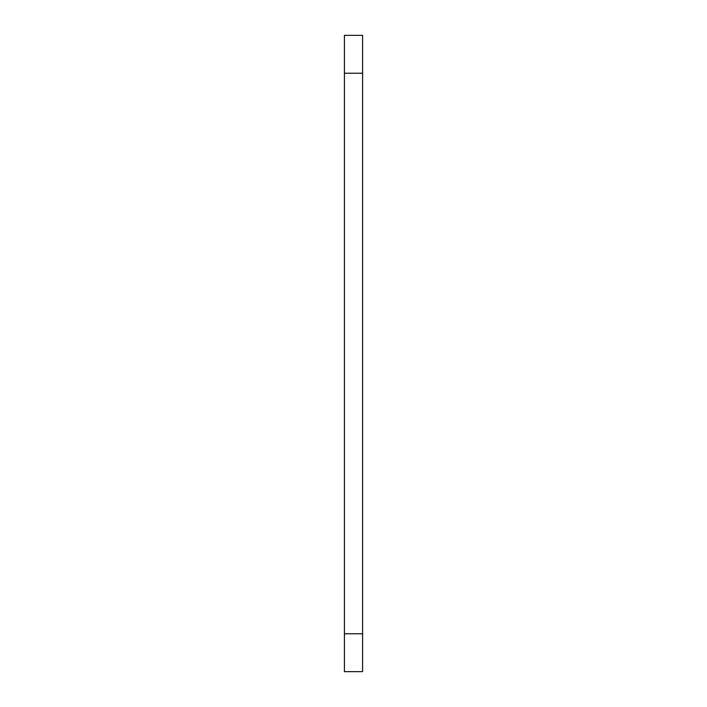<?xml version="1.0" encoding="UTF-8"?>
<svg xmlns="http://www.w3.org/2000/svg" width="707" height="707" viewBox="0 0 707 707"><rect width="100%" height="100%" fill="white"/><g stroke="black" fill="none" stroke-linecap="round" stroke-linejoin="round"><path stroke-width="1.06" d="M344.406 73.228L362.594 73.228L362.594 35.35L344.406 35.35L344.406 671.65L362.594 671.65L362.594 633.772L344.406 633.772M362.594 73.228L362.594 633.772"/></g></svg>
